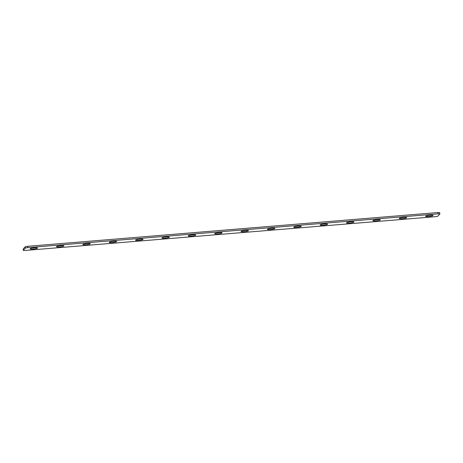 <?xml version="1.0" encoding="UTF-8"?>
<svg xmlns="http://www.w3.org/2000/svg" width="463" height="463" viewBox="0 0 463 463"><rect width="100%" height="100%" fill="white"/><g stroke="black" fill="none" stroke-linecap="round" stroke-linejoin="round"><path stroke-width="0.69" d="M429.913 215.266A3.762 0.556 173.8 0 0 425.584 216.29A3.762 0.556 173.8 0 0 428.738 216.505A3.762 0.556 173.8 0 0 433.061 215.48A3.762 0.556 173.8 0 0 429.913 215.266M403.545 217.436A3.762 0.556 173.8 0 0 399.222 218.461A3.762 0.556 173.8 0 0 402.37 218.669A3.762 0.556 173.8 0 0 406.693 217.651A3.762 0.556 173.8 0 0 403.545 217.436M377.177 219.607A3.762 0.556 173.8 0 0 372.854 220.631A3.762 0.556 173.8 0 0 376.002 220.839A3.762 0.556 173.8 0 0 380.326 219.821A3.762 0.556 173.8 0 0 377.177 219.607M350.809 221.777A3.762 0.556 173.8 0 0 346.486 222.801A3.762 0.556 173.8 0 0 349.634 223.01A3.762 0.556 173.8 0 0 353.958 221.991A3.762 0.556 173.8 0 0 350.809 221.777M324.441 223.947A3.762 0.556 173.8 0 0 320.118 224.972A3.762 0.556 173.8 0 0 323.267 225.18A3.762 0.556 173.8 0 0 327.596 224.161A3.762 0.556 173.8 0 0 324.441 223.947M298.079 226.118A3.762 0.556 173.8 0 0 293.75 227.142A3.762 0.556 173.8 0 0 296.899 227.35A3.762 0.556 173.8 0 0 301.228 226.332A3.762 0.556 173.8 0 0 298.079 226.118M271.712 228.288A3.762 0.556 173.8 0 0 267.382 229.312A3.762 0.556 173.8 0 0 270.537 229.521A3.762 0.556 173.8 0 0 274.86 228.496A3.762 0.556 173.8 0 0 271.712 228.288M245.344 230.458A3.762 0.556 173.8 0 0 241.02 231.483A3.762 0.556 173.8 0 0 244.169 231.691A3.762 0.556 173.8 0 0 248.492 230.667A3.762 0.556 173.8 0 0 245.344 230.458M218.976 232.629A3.762 0.556 173.8 0 0 214.653 233.653A3.762 0.556 173.8 0 0 217.801 233.861A3.762 0.556 173.8 0 0 222.124 232.837A3.762 0.556 173.8 0 0 218.976 232.629M192.608 234.799A3.762 0.556 173.8 0 0 188.285 235.823A3.762 0.556 173.8 0 0 191.433 236.032A3.762 0.556 173.8 0 0 195.756 235.007A3.762 0.556 173.8 0 0 192.608 234.799M166.24 236.969A3.762 0.556 173.8 0 0 161.917 237.994A3.762 0.556 173.8 0 0 165.065 238.202A3.762 0.556 173.8 0 0 169.394 237.178A3.762 0.556 173.8 0 0 166.24 236.969M139.878 239.139A3.762 0.556 173.8 0 0 135.549 240.158A3.762 0.556 173.8 0 0 138.697 240.372A3.762 0.556 173.8 0 0 143.026 239.348A3.762 0.556 173.8 0 0 139.878 239.139M113.51 241.31A3.762 0.556 173.8 0 0 109.181 242.328A3.762 0.556 173.8 0 0 112.335 242.543A3.762 0.556 173.8 0 0 116.659 241.518A3.762 0.556 173.8 0 0 113.51 241.31M87.142 243.48A3.762 0.556 173.8 0 0 82.819 244.499A3.762 0.556 173.8 0 0 85.968 244.713A3.762 0.556 173.8 0 0 90.291 243.688A3.762 0.556 173.8 0 0 87.142 243.48M60.775 245.65A3.762 0.556 173.8 0 0 56.451 246.669A3.762 0.556 173.8 0 0 59.6 246.883A3.762 0.556 173.8 0 0 63.923 245.859A3.762 0.556 173.8 0 0 60.775 245.65M34.407 247.821A3.762 0.556 173.8 0 0 30.083 248.839A3.762 0.556 173.8 0 0 33.232 249.053A3.762 0.556 173.8 0 0 37.555 248.029A3.762 0.556 173.8 0 0 34.407 247.821M25.095 250.454A2.147 0.318 -6.2 0 1 23.295 250.333A2.147 0.318 -6.2 0 1 23.318 250.275L25.338 248.156A2.147 0.318 -6.2 0 1 27.78 247.636L438.05 213.865A2.147 0.318 -6.2 0 1 439.85 213.987A2.147 0.318 -6.2 0 1 439.821 214.045L437.807 216.163A2.147 0.318 -6.2 0 1 435.365 216.69L25.095 250.454M23.191 249.065A2.147 0.318 -6.2 0 1 23.15 249.013A2.147 0.318 -6.2 0 1 23.179 248.955L25.193 246.837A2.147 0.318 -6.2 0 1 27.635 246.31L437.905 212.546A2.147 0.318 -6.2 0 1 439.705 212.667L439.85 213.987M23.179 248.955L23.318 250.275M25.193 246.837L25.338 248.156M27.635 246.31L27.78 247.636M437.905 212.546L438.05 213.865M23.15 249.013L23.295 250.333"/></g></svg>
